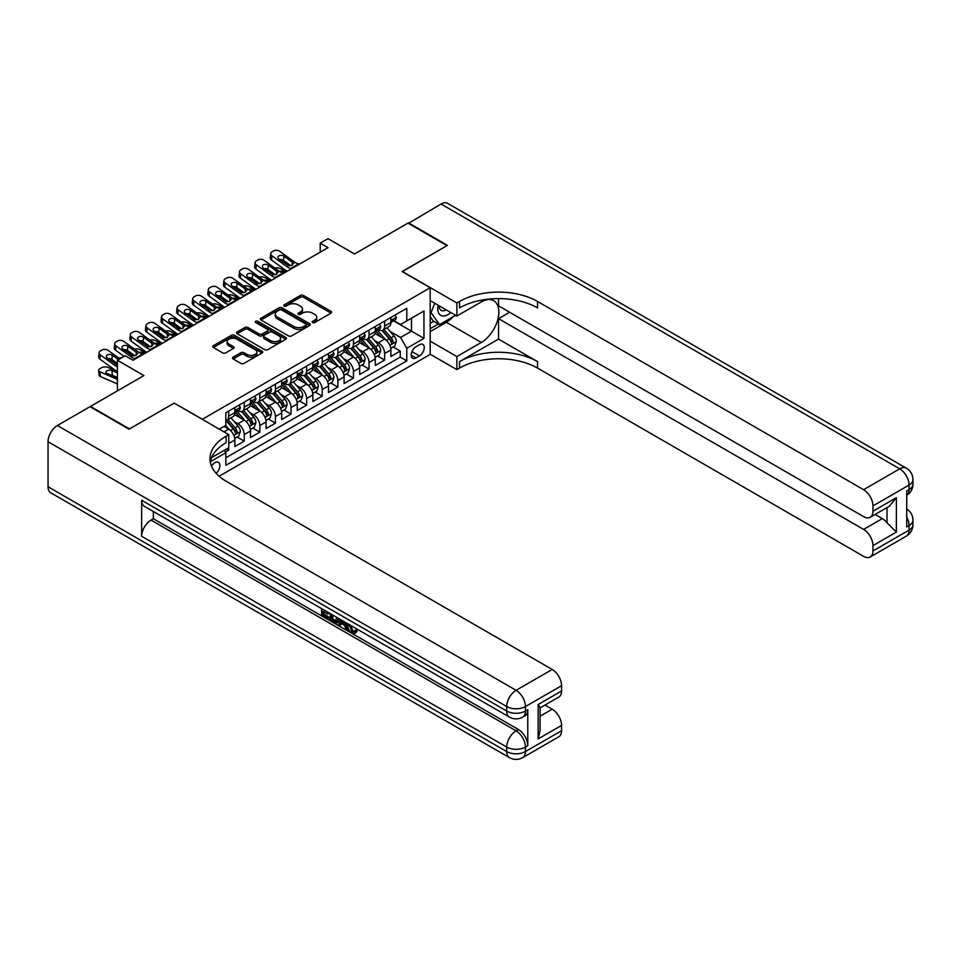 <?xml version="1.0" encoding="UTF-8"?>
<svg xmlns="http://www.w3.org/2000/svg" width="961" height="961" viewBox="0 0 961 961"><rect width="100%" height="100%" fill="white"/><g stroke="black" fill="none" stroke-linecap="round" stroke-linejoin="round"><path stroke-width="1.44" d="M312.613 322.536A1.514 0.877 0 0 0 314.752 322.536L331.028 313.142A2.162 1.249 0 0 0 331.653 312.265A2.162 1.249 0 0 0 331.028 311.376L303.46 295.459A2.162 1.249 0 0 0 300.397 295.459L284.132 304.853A1.514 0.877 0 0 0 283.687 305.478A1.514 0.877 0 0 0 284.132 306.091A1.514 0.877 0 0 0 286.27 306.091L288.372 304.877A6.931 4 0 0 1 298.174 304.877L300.469 306.211A6.931 4 0 0 1 302.499 309.034A6.931 4 0 0 1 300.469 311.869L298.366 313.082A1.514 0.877 0 0 0 297.922 313.694A1.514 0.877 0 0 0 298.366 314.319A1.514 0.877 0 0 0 300.517 314.319L302.619 313.106A6.931 4 0 0 1 312.421 313.106L314.715 314.427A6.931 4 0 0 1 316.746 317.262A6.931 4 0 0 1 314.715 320.085L312.613 321.298A1.514 0.877 0 0 0 312.169 321.923A1.514 0.877 0 0 0 312.613 322.536L312.613 321.298M216.129 473.317A7.063 4.072 120 0 0 219.721 467.178A7.063 4.072 120 0 0 218.435 462.313A7.063 4.072 120 0 0 214.904 462.661A7.063 4.072 120 0 0 211.516 466.157M233.175 357.18A2.162 1.249 0 0 0 232.538 358.057A2.162 1.249 0 0 0 233.175 358.946L240.899 363.402A2.162 1.249 0 0 0 243.962 363.402L262.041 352.975A2.162 1.249 0 0 0 262.677 352.086A2.162 1.249 0 0 0 262.041 351.209L234.472 335.293A2.162 1.249 0 0 0 231.409 335.293L213.342 345.72A2.162 1.249 0 0 0 212.705 346.609A2.162 1.249 0 0 0 213.342 347.498L222.676 352.891A2.162 1.249 0 0 0 225.739 352.891L233.475 348.423A2.162 1.249 0 0 0 234.112 347.534A2.162 1.249 0 0 0 233.475 346.657L228.85 343.978A5.79 3.339 0 0 1 227.144 341.611A5.79 3.339 0 0 1 230.724 338.524A5.79 3.339 0 0 1 237.043 339.245L255.182 349.732A5.79 3.339 0 0 1 256.875 352.086A5.79 3.339 0 0 1 253.308 355.186A5.79 3.339 0 0 1 246.989 354.453L243.962 352.711A2.162 1.249 0 0 0 240.899 352.711L233.175 357.18L233.175 358.946M174.337 403.224L202.423 419.248L430.204 287.747L402.118 271.531L446.973 245.632L407.969 223.12L354.537 253.968L328.013 238.652L320.205 243.157L328.013 247.662L133.002 360.255L125.194 355.75L117.398 360.255L117.398 390.875M174.337 403.043L129.483 428.93L90.49 406.419L143.922 375.571L117.398 360.255M288.528 335.918A2.162 1.249 0 0 0 291.591 335.918L309.658 325.479A2.162 1.249 0 0 0 310.295 324.59A2.162 1.249 0 0 0 309.658 323.713L282.102 307.796A2.162 1.249 0 0 0 279.038 307.796L260.96 318.235A2.162 1.249 0 0 0 260.335 319.112A2.162 1.249 0 0 0 260.96 320.001L288.528 335.918M256.287 322.872A1.514 0.877 0 0 1 257.824 323.076L285.825 339.245L267.783 349.66A2.162 1.249 0 0 1 264.719 349.66L237.151 333.743L237.151 331.977A2.162 1.249 0 0 0 236.514 332.866A2.162 1.249 0 0 0 237.151 333.743M237.151 331.977L244.887 327.509A2.162 1.249 0 0 1 247.95 327.509L259.122 333.972A2.162 1.249 0 0 0 262.185 333.972L267.326 331.004A2.162 1.249 0 0 0 267.951 330.116A2.162 1.249 0 0 0 267.326 329.239L255.686 322.512A1.514 0.877 0 0 1 255.242 321.899A1.514 0.877 0 0 1 256.179 321.094A1.514 0.877 0 0 1 257.824 321.274L285.849 337.455A2.162 1.249 0 0 1 286.486 338.344A2.162 1.249 0 0 1 285.849 339.233L285.849 337.455M225.391 452.018L228.634 450.144L226.604 448.979M228.79 443.477L234.868 439.97L234.868 446.541L244.238 441.135L237.139 437.039M234.076 421.495L237.992 423.753A8.829 5.093 60 0 1 244.238 434.564L250.473 430.96L250.473 437.531L259.83 432.138L252.731 428.029M249.68 412.485L253.596 414.744A8.829 5.093 60 0 1 259.83 425.555L266.077 421.951L266.077 428.534L275.435 423.128L268.335 419.032M265.272 403.476L269.2 405.746A8.829 5.093 60 0 1 275.435 416.545L281.681 412.942L281.681 419.525L291.039 414.119L283.939 410.023M280.876 394.466L284.792 396.737A8.829 5.093 60 0 1 291.039 407.536L297.273 403.944L297.273 410.515L306.643 405.11L299.544 401.013M296.481 385.469L300.397 387.727A8.829 5.093 60 0 1 306.643 398.539L312.878 394.935L312.878 401.506L322.235 396.1L315.136 392.004M312.085 376.46L316.001 378.718A8.829 5.093 60 0 1 322.235 389.529L328.482 385.926L328.482 392.496L337.84 387.091L330.74 382.995M327.677 367.45L331.605 369.709A8.829 5.093 60 0 1 337.84 380.52L344.086 376.916L344.086 383.487L353.444 378.093L346.344 373.985M343.281 358.441L347.197 360.699A8.829 5.093 60 0 1 353.444 371.511L359.678 367.907L359.678 374.49L369.036 369.084L361.949 364.988M358.885 349.432L362.802 351.702A8.829 5.093 60 0 1 369.036 362.501L375.283 358.897L375.283 365.48L384.64 360.075L384.64 353.504A8.829 5.093 -120 0 0 378.406 342.693L374.49 340.434M377.541 355.978L384.64 360.075M234.868 439.97A8.829 5.093 -120 0 0 228.634 429.159L223.949 426.456M250.473 430.96A8.829 5.093 -120 0 0 244.238 420.149L234.58 414.587M266.077 421.951A8.829 5.093 -120 0 0 259.83 411.14L250.184 405.578M281.681 412.942A8.829 5.093 -120 0 0 275.435 402.142L265.789 396.569M297.273 403.944A8.829 5.093 -120 0 0 291.039 393.133L281.393 387.559M312.878 394.935A8.829 5.093 -120 0 0 306.643 384.124L296.985 378.55M328.482 385.926A8.829 5.093 -120 0 0 322.235 375.114L312.589 369.541M344.086 376.916A8.829 5.093 -120 0 0 337.84 366.105L328.194 360.543M359.678 367.907A8.829 5.093 -120 0 0 353.444 357.096L343.798 351.534M375.283 358.897A8.829 5.093 -120 0 0 369.036 348.098L359.39 342.524M419.428 344.759L416.005 346.741A6.835 3.952 120 0 0 411.536 352.771A6.835 3.952 120 0 0 412.581 358.249A6.835 3.952 120 0 0 416.005 357.912L419.428 355.93A6.835 3.952 120 0 0 423.897 349.9A6.835 3.952 120 0 0 422.852 344.422A6.835 3.952 120 0 0 419.428 344.759M219.12 476.26L430.204 354.405L430.204 287.747M224.381 450.253L225.823 452.763L225.823 465.364L406.791 360.88L406.791 348.278L400.557 337.467L390.082 331.425M225.823 452.763L210.315 461.712M219.276 429.159L225.823 425.375L225.823 412.762L406.791 308.277L406.791 320.89L423.957 310.98L423.957 338.368L406.791 348.278M237.908 410.731L237.992 410.779A8.829 5.093 60 0 0 242.4 411.224L248.647 407.62A8.829 5.093 -120 0 0 250.473 403.584L250.473 398.539M253.512 401.734L253.596 401.782A8.829 5.093 60 0 0 258.004 402.215L264.251 398.611A8.829 5.093 -120 0 0 266.077 394.575L266.077 389.529M269.116 392.725L269.2 392.773A8.829 5.093 60 0 0 273.609 393.205L279.843 389.601A8.829 5.093 -120 0 0 281.681 385.565L281.681 380.52M284.72 383.715L284.792 383.763A8.829 5.093 60 0 0 289.213 384.196L295.447 380.592A8.829 5.093 -120 0 0 297.273 376.556L297.273 371.511M300.312 374.706L300.397 374.754A8.829 5.093 60 0 0 304.805 375.198L311.052 371.595A8.829 5.093 -120 0 0 312.878 367.546L312.878 362.501M315.917 365.697L316.001 365.745A8.829 5.093 60 0 0 320.409 366.189L326.656 362.585A8.829 5.093 -120 0 0 328.482 358.537L328.482 353.504M331.521 356.699L331.605 356.735A8.829 5.093 60 0 0 336.014 357.18L342.248 353.576A8.829 5.093 -120 0 0 344.086 349.54L344.086 344.494M347.113 347.69L347.197 347.738A8.829 5.093 60 0 0 351.618 348.17L357.852 344.567A8.829 5.093 -120 0 0 359.678 340.53L359.678 335.485M362.717 338.68L362.802 338.728A8.829 5.093 60 0 0 367.21 339.161L373.457 335.557A8.829 5.093 -120 0 0 375.283 331.521L375.283 326.476M225.823 457.796L400.244 357.108L400.244 351.065L390.887 356.471L390.887 349.9A8.829 5.093 -120 0 0 384.64 339.089L374.994 333.515M378.322 329.671L378.406 329.719A8.829 5.093 -120 0 0 382.814 330.152A8.829 5.093 -120 0 0 384.64 326.115L384.64 321.07M382.814 330.152L389.061 326.548A8.829 5.093 -120 0 0 390.887 322.512L390.887 317.466M228.634 411.14L228.634 416.185A8.829 5.093 60 0 1 226.808 420.233A8.829 5.093 60 0 1 225.823 420.582M226.808 420.233L233.042 416.63A8.829 5.093 -120 0 0 234.868 412.581L234.868 407.536M244.238 402.142L244.238 407.176A8.829 5.093 60 0 1 242.4 411.224M259.83 393.133L259.83 398.178A8.829 5.093 60 0 1 258.004 402.215M275.435 384.124L275.435 389.169A8.829 5.093 60 0 1 273.609 393.205M291.039 375.114L291.039 380.16A8.829 5.093 60 0 1 289.213 384.196M306.643 366.105L306.643 371.15A8.829 5.093 60 0 1 304.805 375.198M322.235 357.096L322.235 362.141A8.829 5.093 60 0 1 320.409 366.189M337.84 348.098L337.84 353.143A8.829 5.093 60 0 1 336.014 357.18M353.444 339.089L353.444 344.134A8.829 5.093 60 0 1 351.618 348.17M369.036 330.079L369.036 335.125A8.829 5.093 60 0 1 367.21 339.161M369.036 362.501L369.036 369.084M353.444 371.511L353.444 378.093M337.84 380.52L337.84 387.091M322.235 389.529L322.235 396.1M306.643 398.539L306.643 405.11M291.039 407.536L291.039 414.119M275.435 416.545L275.435 423.128M259.83 425.555L259.83 432.138M244.238 434.564L244.238 441.135M228.634 447.802L228.634 450.144M400.557 337.467L411.476 331.161L411.476 318.187L423.957 310.98M393.614 320.842L423.957 338.368M393.926 320.662L400.557 324.494L406.791 320.89M320.205 243.157L320.205 252.166M393.145 346.969L400.244 351.065M400.244 357.108L406.791 360.88M313.214 322.752L314.715 321.887A6.931 4 0 0 0 316.746 319.064L316.746 317.262M302.499 309.034L302.499 310.835A6.931 4 0 0 1 300.469 313.67L298.979 314.535M331.028 311.376L331.028 313.142L303.46 297.261A2.162 1.249 0 0 0 300.397 297.261L284.732 306.307M309.634 325.491L282.102 309.598A2.162 1.249 0 0 0 279.038 309.598L260.996 320.013L260.96 318.235M305.838 325.214A1.514 0.877 0 0 0 306.283 324.59A1.514 0.877 0 0 0 305.838 323.977L281.633 310.007A1.514 0.877 0 0 0 279.495 310.007L277.273 311.292A6.931 4 0 0 0 275.242 314.115A6.931 4 0 0 0 277.273 316.95L293.814 326.5A6.931 4 0 0 0 303.616 326.5L305.838 325.214L305.838 327.016A1.514 0.877 0 0 0 306.283 326.392L306.283 324.59M275.242 314.115L275.242 315.917A6.931 4 0 0 0 277.273 318.752L277.273 316.95M305.838 327.016L303.616 328.302A6.931 4 0 0 1 293.814 328.302L277.273 318.752M237.187 333.767L244.887 329.311L244.887 327.509M267.951 330.116L267.951 331.917A2.162 1.249 0 0 1 267.326 332.806L262.185 335.773A2.162 1.249 0 0 1 259.122 335.773L247.95 329.311A2.162 1.249 0 0 0 244.887 329.311M270.726 340.662A5.79 3.339 0 0 0 277.044 341.383A5.79 3.339 0 0 0 280.612 338.296A5.79 3.339 0 0 0 278.918 335.93L272.528 332.242A2.162 1.249 0 0 0 269.464 332.242L264.335 335.209A2.162 1.249 0 0 0 263.698 336.086A2.162 1.249 0 0 0 264.335 336.975L270.726 340.662L270.726 342.464A5.79 3.339 0 0 0 277.044 343.185A5.79 3.339 0 0 0 280.612 340.098L280.612 338.296M263.698 336.086L263.698 337.888A2.162 1.249 0 0 0 264.335 338.777L264.335 336.975M270.726 342.464L264.335 338.777M256.875 352.086L256.875 353.888A5.79 3.339 0 0 1 253.308 356.987A5.79 3.339 0 0 1 246.989 356.255L243.962 354.513A2.162 1.249 0 0 0 240.899 354.513L233.199 358.958M227.144 341.611L227.144 343.413A5.79 3.339 0 0 0 228.85 345.78L228.85 343.978M233.475 346.657L233.475 348.423L228.85 345.78M262.005 352.987L234.472 337.095A2.162 1.249 0 0 0 231.409 337.095L213.366 347.51L213.342 345.72M390.755 348.35L394.779 346.02L396.34 341.515A5.85 3.376 -120 0 0 394.07 336.026L386.935 327.773M286.81 271.458L279.315 268.215A4.409 2.21 -5.9 0 0 274.798 268.023M385.505 339.653L377.361 330.224M273.933 273.765L271.507 272.72L271.651 274.065M380.868 336.915L376.147 331.437A14.007 8.084 -120 0 0 375.715 330.944M382.022 330.476L389.229 338.825A5.85 3.376 60 0 1 391.319 342.849C392.196 344.026 392.821 343.666 393.181 341.768A5.85 3.376 -120 0 0 391.103 337.743L383.98 329.491M382.442 330.332L390.19 339.305A2.979 1.718 60 0 1 390.947 340.47L393.181 341.768M270.245 271.098A4.409 2.21 -5.9 0 0 270.245 271.374A4.409 2.21 -5.9 0 0 271.507 272.72M279.459 271.398A3.532 1.766 174.1 0 1 283.483 271.434L285.405 272.263M391.319 342.849L391.74 343.545M292.036 268.431L290.967 268.347A11.027 6.367 60 0 1 286.943 266.665L271.999 255.854L271.507 260.047A4.409 2.847 -173.3 0 1 270.245 257.728L270.738 253.548A4.409 2.847 6.7 0 0 271.999 255.854M287.087 271.29A16.553 9.55 60 0 1 286.45 270.846L271.507 260.047M395.019 315.088L396.34 317.382A5.85 3.376 60 0 1 395.127 319.965L392.172 321.683A5.85 3.376 -120 0 0 393.181 320.325L393.061 319.809M299.832 263.927L298.775 263.843A11.027 6.367 60 0 1 294.739 262.161L279.795 251.362A4.409 2.847 6.7 0 0 273.585 250.917L272.023 251.818A4.409 2.847 6.7 0 0 270.738 253.548M292.312 265.188L292.18 262.137L293.057 263.134L292.192 265.26L288.624 265.692L278.978 259.074A3.532 2.282 -173.3 0 1 277.969 257.224A3.532 2.282 -173.3 0 1 278.99 255.842A3.532 2.282 -173.3 0 1 283.963 256.191L283.483 260.383L290.895 265.741M283.483 260.383A3.532 2.282 6.7 0 0 279.711 259.602M292.18 262.137L283.963 256.191M294.739 262.161L293.225 263.77M391.079 321.947L391.103 321.947A5.85 3.376 -120 0 0 392.172 321.683M392.436 319.893L393.181 320.325C392.821 319.448 392.196 319.809 391.319 321.406A5.85 3.376 60 0 1 390.887 322.247M438.18 305.238A14.343 8.277 120 0 0 442.841 315.989A14.343 8.277 120 0 0 450.769 312.505M439.117 305.778A9.814 5.67 120 0 0 441.147 310.355A9.814 5.67 120 0 0 442.589 310.799A9.814 5.67 120 0 0 446.132 309.826M455.634 315.304L439.489 324.626L433.243 321.022L430.204 316.698M439.489 324.626L431.057 312.649L434.708 303.232M430.204 312.145L431.057 312.649M408.437 223.384L441.039 204.02L899.712 468.836A13.238 7.64 120 0 1 906.331 468.175A13.238 13.238 0 0 1 912.95 479.647A13.238 7.64 180 0 1 909.07 485.053L872.96 505.894A13.238 7.64 -120 0 0 863.591 489.69L899.712 468.836A13.238 7.64 60 0 1 909.07 485.053L909.07 489.557L906.728 490.903L906.728 526.928L909.07 525.583L909.07 530.088A13.238 7.64 60 0 1 906.331 536.142L870.21 556.996A13.238 7.64 -120 0 0 872.96 550.941L909.07 530.088A13.238 7.64 0 0 0 912.95 524.682A13.238 13.238 0 0 1 906.331 536.142M408.437 222.844L447.442 245.367L402.275 271.627M430.204 341.155L456.871 356.567L481.293 342.464A24.818 14.331 120 0 0 497.51 320.59A24.818 14.331 120 0 0 493.702 300.697A24.818 14.331 120 0 0 481.293 301.934L456.871 316.025L456.871 302.967L459.526 301.442A55.161 31.845 180 0 1 537.535 301.442L863.591 489.69M456.871 356.567L456.871 369.625L459.526 368.087A55.161 31.845 180 0 1 537.535 368.087L863.591 556.347A13.238 7.64 -120 0 0 870.21 556.996M498.531 339.089L459.526 361.6A55.161 31.845 180 0 1 537.535 361.6L498.531 339.089L498.531 318.644L509.606 312.241M498.531 298.595L498.531 305.85L863.591 516.622A13.238 7.64 -120 0 0 870.21 517.27A13.238 7.64 -120 0 0 872.96 511.216L896.361 497.702L896.361 532.106L887.003 522.748L887.003 507.588M896.361 532.106L872.96 545.62L872.96 550.941M872.96 545.62A13.238 7.64 -120 0 0 863.591 529.415L882.318 518.604A13.238 7.64 60 0 1 887.003 522.748M498.531 318.644L863.591 529.415M441.039 204.02A13.238 7.64 -60 0 1 447.658 203.372L906.331 468.175M430.204 300.625L456.871 316.025M402.275 271.446L456.871 302.967M430.204 354.225L456.871 369.625M872.96 505.894L872.96 511.216M875.123 514.447L882.318 518.604M459.526 301.442L459.526 307.916A55.161 31.845 180 0 1 537.535 307.916L537.535 301.442M870.21 517.27L889.357 506.219L896.361 497.702M453.22 316.698A24.818 14.331 -60 0 1 446.348 322.283L430.204 331.617M430.204 328.734L438.396 324.001M430.204 323.328L433.711 321.298M350.357 625.179L353.252 631.233L354.333 631.617M349.227 624.59L352.002 631.954L353.816 632.182L355.87 630.044L357.192 631.161L354.849 633.623L352.122 633.275C349.251 631.317 347.798 628.614 347.786 625.143L347.882 623.809M341.599 623.725L339.738 625.983L338.344 625.179L340.699 619.665M346.645 623.1L348.507 629.611L347.257 630.32L345.864 629.515L344.795 625.575L340.807 623.269L339.738 625.983M324.193 612.013L324.193 614.319L329.707 617.503L329.707 618.752L328.458 619.473L321.623 615.52L321.623 608.649M329.106 612.974L327.857 614.139L322.944 611.292L322.944 615.04L324.193 614.319M141.651 500.273L506.723 711.044A13.238 7.64 120 0 0 509.462 717.098L144.402 506.327A13.238 7.64 -60 0 1 141.651 500.273L141.651 536.298A13.238 7.64 -60 0 1 151.021 520.081L153.352 518.736L518.423 729.507A13.238 7.64 60 0 1 527.781 745.712L527.781 709.686A13.238 7.64 60 0 1 525.042 715.753L522.7 717.098A13.238 7.64 -120 0 0 525.439 711.044L527.781 709.686M153.352 518.736L153.352 511.504M337.84 618.019L337.948 619.485L339.161 618.776L337.9 622.332L336.65 623.052L330.26 620.506L330.26 613.635M129.014 429.207L174.181 403.127L228.79 434.648L226.135 436.186A55.161 31.845 -0 0 0 209.978 458.697A55.161 31.845 -0 0 0 226.135 481.221L552.203 669.469A13.238 7.64 60 0 1 561.56 685.686L525.439 706.539L525.439 711.044A13.238 7.64 -0 0 1 506.723 711.044L506.723 706.539L48.05 441.724A13.238 7.64 -60 0 1 57.408 425.507L90.022 406.683L129.014 429.207M228.79 434.648L228.79 447.718L211.54 457.676M538.16 704.509L540.094 707.44L540.094 730.588L538.16 738.913L538.16 704.509L561.56 690.995L561.56 685.686M561.56 690.995A13.238 7.64 60 0 1 558.821 697.061L540.094 707.861M48.05 486.759L506.723 751.574A13.238 7.64 120 0 0 509.462 757.628L50.789 492.825A13.238 7.64 -60 0 1 48.05 486.759L48.05 441.724M544.995 705.038L552.203 709.194A13.238 7.64 60 0 1 561.56 725.411L538.16 738.913M527.781 745.712L525.439 747.069L525.439 751.574L561.56 730.72L561.56 725.411M561.56 730.72A13.238 7.64 60 0 1 558.821 736.775L522.7 757.628A13.238 7.64 -120 0 0 525.439 751.574A13.238 7.64 -0 0 1 506.723 751.574L506.723 747.069L141.651 536.298M226.135 436.186L226.135 442.673A55.161 31.845 -0 0 0 210.267 461.941M322.944 615.04L328.458 618.223L329.707 617.503M328.458 618.223L328.458 619.473M322.944 609.406L328.41 612.565M327.857 612.89L327.857 614.139M337.948 619.485L336.65 623.052M331.581 614.403L331.581 620.025L333.515 621.142L335.725 621.647L336.53 617.25M332.83 615.124L332.83 619.304L336.975 620.926M331.581 620.025L332.83 619.304M333.515 621.142L334.764 620.422M344.903 622.091L347.257 630.32M341.936 620.386L341.203 622.26L344.398 624.097L343.666 621.371M342.729 620.83L342.452 621.539L343.942 622.392M341.203 622.26L342.452 621.539M352.002 631.954L353.252 631.233M349.107 625.899L350.297 625.203M354.621 630.764L355.942 631.882L357.192 631.161M355.942 631.882L354.849 633.623M375.15 357.36L379.187 355.029L380.736 350.525A5.85 3.376 -120 0 0 378.466 345.035L371.342 336.782M271.206 280.456L263.71 277.224A4.409 2.21 -5.9 0 0 259.194 277.032M369.913 348.663L361.756 339.233M258.329 282.774L255.914 281.729L256.046 283.075M365.276 345.924L360.543 340.446A14.007 8.084 -120 0 0 360.111 339.954M366.417 339.485L373.625 347.834A5.85 3.376 60 0 1 375.715 351.858C376.592 353.035 377.217 352.675 377.589 350.777A5.85 3.376 -120 0 0 375.499 346.753L368.375 338.5M366.838 339.341L374.586 348.314A2.979 1.718 60 0 1 375.343 349.48L377.589 350.777M254.641 280.107A4.409 2.21 -5.9 0 0 254.641 280.384A4.409 2.21 -5.9 0 0 255.914 281.729M263.867 280.396A3.532 1.766 174.1 0 1 267.879 280.444L269.801 281.273M375.715 351.858L376.135 352.555M359.546 366.369L363.582 364.039L365.144 359.534A5.85 3.376 -120 0 0 362.862 354.044L355.738 345.792M255.602 289.465L248.106 286.234A4.409 2.21 -5.9 0 0 243.589 286.042M354.309 357.672L346.164 348.242M242.737 291.784L240.31 290.739L240.442 292.084M349.672 354.921L344.939 349.456A14.007 8.084 -120 0 0 344.506 348.963M350.813 348.483L358.033 356.831A5.85 3.376 60 0 1 360.111 360.868C360.988 362.045 361.612 361.684 361.985 359.786A5.85 3.376 -120 0 0 359.894 355.75L352.771 347.498M351.245 348.35L358.994 357.324A2.979 1.718 60 0 1 359.738 358.489L361.985 359.786M239.049 289.117A4.409 2.21 -5.9 0 0 239.037 289.393A4.409 2.21 -5.9 0 0 240.31 290.739M248.262 289.405A3.532 1.766 174.1 0 1 252.275 289.453L254.197 290.282M360.111 360.868L360.543 361.552M343.954 375.367L347.978 373.048L349.54 368.543A5.85 3.376 -120 0 0 347.257 363.054L340.134 354.801M239.998 298.475L232.514 295.243A4.409 2.21 -5.9 0 0 227.997 295.051M338.704 366.682L330.56 357.252M227.132 300.793L224.706 299.748L224.85 301.093M334.068 363.931L329.347 358.453A14.007 8.084 -120 0 0 328.902 357.972M335.221 357.492L342.428 365.841A5.85 3.376 60 0 1 344.506 369.865C345.395 371.042 346.008 370.682 346.38 368.784A5.85 3.376 -120 0 0 344.302 364.76L337.167 356.507M335.641 357.36L343.389 366.333A2.979 1.718 60 0 1 344.134 367.498L346.38 368.784M223.445 298.126A4.409 2.21 -5.9 0 0 223.432 298.39A4.409 2.21 -5.9 0 0 224.706 299.748M232.658 298.415A3.532 1.766 174.1 0 1 236.67 298.463L238.592 299.291M344.506 369.865L344.939 370.562M328.35 384.376L332.374 382.058L333.935 377.553A5.85 3.376 -120 0 0 331.665 372.063L324.53 363.811M224.406 307.484L216.91 304.253A4.409 2.21 -5.9 0 0 212.393 304.06M323.1 375.691L314.956 366.249M211.528 309.802L209.102 308.757L209.246 310.103M318.475 372.94L313.742 367.462A14.007 8.084 -120 0 0 313.31 366.982M319.617 366.501L326.824 374.85A5.85 3.376 60 0 1 328.914 378.874C329.791 380.051 330.416 379.691 330.788 377.793A5.85 3.376 -120 0 0 328.698 373.769L321.575 365.516M320.037 366.369L327.785 375.331A2.979 1.718 60 0 1 328.542 376.496L330.788 377.793M207.84 307.136A4.409 2.21 -5.9 0 0 207.84 307.4A4.409 2.21 -5.9 0 0 209.102 308.757M217.054 307.424A3.532 1.766 174.1 0 1 221.078 307.46L223 308.289M328.914 378.874L329.335 379.571M276.432 277.441L275.375 277.357A11.027 6.367 60 0 1 271.338 275.675L256.395 264.864L255.914 269.056A4.409 2.847 -173.3 0 1 254.641 266.738L255.133 262.557A4.409 2.847 6.7 0 0 256.395 264.864M271.482 280.3A16.553 9.55 60 0 1 270.846 279.855L255.914 269.056M379.415 324.085L380.736 326.392A5.85 3.376 60 0 1 379.535 328.974L376.568 330.68A5.85 3.376 -120 0 0 377.589 329.335L377.457 328.818M284.228 272.936L283.171 272.852A11.027 6.367 60 0 1 279.134 271.17L264.203 260.359A4.409 2.847 6.7 0 0 257.98 259.926L256.419 260.827A4.409 2.847 6.7 0 0 255.133 262.557M276.708 274.197L276.588 271.146L277.453 272.143L276.6 274.269L273.02 274.702L263.374 268.083A3.532 2.282 -173.3 0 1 262.365 266.233A3.532 2.282 -173.3 0 1 263.398 264.852A3.532 2.282 -173.3 0 1 268.371 265.2L267.879 269.392L275.29 274.75M267.879 269.392A3.532 2.282 6.7 0 0 264.107 268.612M276.588 271.146L268.371 265.2M279.134 271.17L277.633 272.78M375.475 330.956L375.499 330.956A5.85 3.376 -120 0 0 376.568 330.68M376.832 328.902L377.589 329.335C377.217 328.458 376.592 328.818 375.715 330.416A5.85 3.376 60 0 1 375.283 331.257M260.827 286.45L259.77 286.354A11.027 6.367 60 0 1 255.734 284.684L240.803 273.873L240.31 278.065A4.409 2.847 -173.3 0 1 239.049 275.747L239.529 271.567A4.409 2.847 6.7 0 0 240.803 273.873M255.89 289.309A16.553 9.55 60 0 1 255.242 288.865L240.31 278.065M363.811 333.095L365.144 335.389A5.85 3.376 60 0 1 363.931 337.984L360.964 339.689A5.85 3.376 -120 0 0 361.985 338.344L361.865 337.828M268.636 281.945L267.566 281.849A11.027 6.367 60 0 1 263.542 280.18L248.599 269.368A4.409 2.847 6.7 0 0 242.376 268.936L240.827 269.837A4.409 2.847 6.7 0 0 239.529 271.567M261.104 283.207L260.984 280.156L261.86 281.141L260.996 283.267L257.416 283.711L247.77 277.092A3.532 2.282 -173.3 0 1 246.761 275.242A3.532 2.282 -173.3 0 1 247.794 273.861A3.532 2.282 -173.3 0 1 252.767 274.209L252.275 278.402L259.686 283.759M252.275 278.402A3.532 2.282 6.7 0 0 248.503 277.621M260.984 280.156L252.767 274.209M263.542 280.18L262.029 281.777M359.87 339.966L359.894 339.966A5.85 3.376 -120 0 0 360.964 339.689M361.228 337.912L361.985 338.344C361.612 337.467 360.988 337.828 360.111 339.425A5.85 3.376 60 0 1 359.678 340.254M245.235 295.459L244.166 295.363A11.027 6.367 60 0 1 240.13 293.682L225.198 282.882L224.706 287.063A4.409 2.847 -173.3 0 1 223.445 284.756L223.937 280.564A4.409 2.847 6.7 0 0 225.198 282.882M240.286 298.306A16.553 9.55 60 0 1 239.649 297.874L224.706 287.063M348.218 342.104L349.54 344.398A5.85 3.376 60 0 1 348.326 346.993L345.371 348.699A5.85 3.376 -120 0 0 346.38 347.353L346.26 346.837M253.031 290.955L251.974 290.859A11.027 6.367 60 0 1 247.938 289.177L232.994 278.378A4.409 2.847 6.7 0 0 226.784 277.945L225.222 278.846A4.409 2.847 6.7 0 0 223.937 280.564M245.511 292.216L245.379 289.165L246.256 290.15L245.391 292.276L241.812 292.721L232.178 286.102A3.532 2.282 -173.3 0 1 231.157 284.252A3.532 2.282 -173.3 0 1 232.19 282.87A3.532 2.282 -173.3 0 1 237.163 283.219L236.67 287.399L244.094 292.769M236.67 287.399A3.532 2.282 6.7 0 0 232.898 286.63M245.379 289.165L237.163 283.219M247.938 289.177L246.424 290.787M344.278 348.975L344.302 348.975A5.85 3.376 -120 0 0 345.371 348.699M345.624 346.921L346.38 347.353C346.02 346.477 345.395 346.837 344.506 348.435A5.85 3.376 60 0 1 344.086 349.263M229.631 304.469L228.574 304.373A11.027 6.367 60 0 1 224.538 302.691L209.594 291.892L209.102 296.072A4.409 2.847 -173.3 0 1 207.84 293.766L208.333 289.573A4.409 2.847 6.7 0 0 209.594 291.892M224.682 307.316A16.553 9.55 60 0 1 224.045 306.883L209.102 296.072M332.614 351.113L333.935 353.408A5.85 3.376 60 0 1 332.734 355.99L329.767 357.708A5.85 3.376 -120 0 0 330.788 356.363L330.656 355.846M237.427 299.964L236.37 299.868A11.027 6.367 60 0 1 232.334 298.186L217.39 287.387A4.409 2.847 6.7 0 0 211.18 286.943L209.618 287.844A4.409 2.847 6.7 0 0 208.333 289.573M229.907 301.213L229.775 298.162L230.652 299.159L229.799 301.286L226.219 301.718L216.573 295.111A3.532 2.282 -173.3 0 1 215.564 293.261A3.532 2.282 -173.3 0 1 216.585 291.88A3.532 2.282 -173.3 0 1 221.559 292.228L221.078 296.408L228.49 301.778M221.078 296.408A3.532 2.282 6.7 0 0 217.306 295.64M229.775 298.162L221.559 292.228M232.334 298.186L230.82 299.796M328.674 357.985L328.698 357.985A5.85 3.376 -120 0 0 329.767 357.708M330.031 355.918L330.788 356.363C330.416 355.474 329.791 355.834 328.914 357.444A5.85 3.376 60 0 1 328.482 358.273M312.745 393.385L316.782 391.055L318.343 386.55A5.85 3.376 -120 0 0 316.061 381.061L308.937 372.808M208.801 316.493L201.305 313.262A4.409 2.21 -5.9 0 0 196.789 313.058M307.508 384.688L299.364 375.258M195.924 318.812L193.509 317.755L193.641 319.1M302.871 381.949L298.138 376.472A14.007 8.084 -120 0 0 297.706 375.979M304.012 375.511L311.22 383.859A5.85 3.376 60 0 1 313.31 387.884C314.187 389.061 314.812 388.7 315.184 386.802A5.85 3.376 -120 0 0 313.094 382.778L305.97 374.526M304.445 375.379L312.181 384.34A2.979 1.718 60 0 1 312.938 385.505L315.184 386.802M192.236 316.133A4.409 2.21 -5.9 0 0 192.236 316.409A4.409 2.21 -5.9 0 0 193.509 317.755M201.462 316.433A3.532 1.766 174.1 0 1 205.474 316.469L207.396 317.298M313.31 387.884L313.73 388.58M214.027 313.466L212.97 313.382A11.027 6.367 60 0 1 208.933 311.7L193.99 300.901L193.509 305.081A4.409 2.847 -173.3 0 1 192.248 302.763L192.729 298.583A4.409 2.847 6.7 0 0 193.99 300.901M209.078 316.325A16.553 9.55 60 0 1 208.441 315.881L193.509 305.081M317.01 360.123L318.343 362.417A5.85 3.376 60 0 1 317.13 365L314.163 366.718A5.85 3.376 -120 0 0 315.184 365.372L315.064 364.844M221.835 308.961L220.766 308.877A11.027 6.367 60 0 1 216.73 307.196L201.798 296.396A4.409 2.847 6.7 0 0 195.576 295.952L194.014 296.853A4.409 2.847 6.7 0 0 192.729 298.583M214.303 310.223L214.183 307.172L215.048 308.169L214.195 310.295L210.615 310.727L200.969 304.12A3.532 2.282 -173.3 0 1 199.96 302.259A3.532 2.282 -173.3 0 1 200.993 300.877A3.532 2.282 -173.3 0 1 205.966 301.237L205.474 305.418L212.886 310.775M205.474 305.418A3.532 2.282 6.7 0 0 201.702 304.637M214.183 307.172L205.966 301.237M216.73 307.196L215.228 308.805M313.07 366.982L313.094 366.982A5.85 3.376 -120 0 0 314.163 366.718M314.427 364.928L315.184 365.372C314.812 364.483 314.187 364.844 313.31 366.453A5.85 3.376 60 0 1 312.878 367.282M297.141 402.395L301.177 400.064L302.739 395.56A5.85 3.376 -120 0 0 300.457 390.07L293.333 381.817M193.197 325.503L185.701 322.259A4.409 2.21 -5.9 0 0 181.185 322.067M291.904 393.698L283.759 384.268M180.332 327.809L177.905 326.764L178.037 328.109M287.267 390.959L282.534 385.481A14.007 8.084 -120 0 0 282.102 384.989M288.408 384.52L295.628 392.869A5.85 3.376 60 0 1 297.706 396.893C298.583 398.07 299.207 397.71 299.58 395.812A5.85 3.376 -120 0 0 297.502 391.788L290.366 383.535M288.841 384.376L296.589 393.349A2.979 1.718 60 0 1 297.333 394.515L299.58 395.812M176.644 325.142A4.409 2.21 -5.9 0 0 176.632 325.419A4.409 2.21 -5.9 0 0 177.905 326.764M185.857 325.443A3.532 1.766 174.1 0 1 189.87 325.479L191.792 326.308M297.706 396.893L298.138 397.59M198.422 322.476L197.365 322.391A11.027 6.367 60 0 1 193.329 320.71L178.398 309.898L177.905 314.091A4.409 2.847 -173.3 0 1 176.644 311.772L177.136 307.592A4.409 2.847 6.7 0 0 178.398 309.898M193.485 325.335A16.553 9.55 60 0 1 192.849 324.89L177.905 314.091M301.406 369.12L302.739 371.426A5.85 3.376 60 0 1 301.526 374.009L298.559 375.715A5.85 3.376 -120 0 0 299.58 374.37L299.46 373.853M206.231 317.971L205.161 317.887A11.027 6.367 60 0 1 201.137 316.205L186.194 305.394A4.409 2.847 6.7 0 0 179.983 304.961L178.422 305.862A4.409 2.847 6.7 0 0 177.136 307.592M198.699 319.232L198.579 316.181L199.456 317.178L198.591 319.304L195.011 319.737L185.365 313.118A3.532 2.282 -173.3 0 1 184.356 311.268A3.532 2.282 -173.3 0 1 185.389 309.886A3.532 2.282 -173.3 0 1 190.362 310.235L189.87 314.427L197.281 319.785M189.87 314.427A3.532 2.282 6.7 0 0 186.098 313.646M198.579 316.181L190.362 310.235M201.137 316.205L199.624 317.815M297.478 375.991L297.502 375.991A5.85 3.376 -120 0 0 298.559 375.715M298.823 373.937L299.58 374.37C299.207 373.493 298.583 373.853 297.706 375.451A5.85 3.376 60 0 1 297.273 376.292M281.549 411.404L285.573 409.074L287.135 404.569A5.85 3.376 -120 0 0 284.864 399.079L277.729 390.827M177.593 334.5L170.109 331.269A4.409 2.21 -5.9 0 0 165.592 331.077M276.3 402.707L268.155 393.277M164.727 336.818L162.301 335.773L162.445 337.119M271.663 399.956L266.942 394.49A14.007 8.084 -120 0 0 266.509 393.998M272.816 393.529L280.023 401.866A5.85 3.376 60 0 1 282.102 405.902C282.99 407.08 283.615 406.719 283.976 404.821A5.85 3.376 -120 0 0 281.897 400.785L274.762 392.532M273.236 393.385L280.984 402.359A2.979 1.718 60 0 1 281.729 403.524L283.976 404.821M161.04 334.152A4.409 2.21 -5.9 0 0 161.04 334.428A4.409 2.21 -5.9 0 0 162.301 335.773M170.253 334.44A3.532 1.766 174.1 0 1 174.277 334.488L176.187 335.317M282.102 405.902L282.534 406.587M182.83 331.485L181.761 331.389A11.027 6.367 60 0 1 177.737 329.719L162.793 318.908L162.301 323.1A4.409 2.847 -173.3 0 1 161.04 320.782L161.532 316.601A4.409 2.847 6.7 0 0 162.793 318.908M177.881 334.344A16.553 9.55 60 0 1 177.244 333.899L162.301 323.1M285.813 378.129L287.135 380.424A5.85 3.376 60 0 1 285.922 383.019L282.966 384.724A5.85 3.376 -120 0 0 283.976 383.379L283.855 382.862M190.626 326.98L189.569 326.896A11.027 6.367 60 0 1 185.533 325.214L170.59 314.403A4.409 2.847 6.7 0 0 164.379 313.971L162.817 314.872A4.409 2.847 6.7 0 0 161.532 316.601M183.107 328.242L182.974 325.19L183.851 326.175L182.986 328.302L179.407 328.746L169.773 322.127A3.532 2.282 -173.3 0 1 168.764 320.277A3.532 2.282 -173.3 0 1 169.785 318.896A3.532 2.282 -173.3 0 1 174.758 319.244L174.277 323.437L181.689 328.794M174.277 323.437A3.532 2.282 6.7 0 0 170.493 322.656M182.974 325.19L174.758 319.244M185.533 325.214L184.019 326.812M281.873 385.001L281.897 385.001A5.85 3.376 -120 0 0 282.966 384.724M283.219 382.946L283.976 383.379C283.615 382.502 282.99 382.862 282.102 384.46A5.85 3.376 60 0 1 281.681 385.289M265.945 420.413L269.981 418.083L271.531 413.578A5.85 3.376 -120 0 0 269.26 408.089L262.125 399.836M162.001 343.509L154.505 340.278A4.409 2.21 -5.9 0 0 149.988 340.086M260.707 411.716L252.551 402.287M149.123 345.828L146.697 344.783L146.841 346.128M256.07 408.966L251.338 403.5A14.007 8.084 -120 0 0 250.905 403.007M257.212 402.527L264.419 410.876A5.85 3.376 60 0 1 266.509 414.912C267.386 416.077 268.011 415.717 268.383 413.831A5.85 3.376 -120 0 0 266.293 409.794L259.17 401.542M257.632 402.395L265.38 411.368A2.979 1.718 60 0 1 266.137 412.533L268.383 413.831M145.435 343.161A4.409 2.21 -5.9 0 0 145.435 343.437A4.409 2.21 -5.9 0 0 146.697 344.783M154.649 343.449A3.532 1.766 174.1 0 1 158.673 343.497L160.595 344.326M266.509 414.912L266.93 415.596M167.226 340.494L166.169 340.398A11.027 6.367 60 0 1 162.133 338.716L147.189 327.917L146.697 332.098A4.409 2.847 -173.3 0 1 145.435 329.791L145.928 325.599A4.409 2.847 6.7 0 0 147.189 327.917M162.277 343.353A16.553 9.55 60 0 1 161.64 342.909L146.697 332.098M270.209 387.139L271.531 389.433A5.85 3.376 60 0 1 270.329 392.028L267.362 393.734A5.85 3.376 -120 0 0 268.383 392.388L268.251 391.872M175.022 335.99L173.965 335.894A11.027 6.367 60 0 1 169.929 334.224L154.997 323.413A4.409 2.847 6.7 0 0 148.775 322.98L147.213 323.881A4.409 2.847 6.7 0 0 145.928 325.599M167.502 337.251L167.382 334.2L168.247 335.185L167.394 337.311L163.814 337.755L154.168 331.137A3.532 2.282 -173.3 0 1 153.159 329.287A3.532 2.282 -173.3 0 1 154.192 327.905A3.532 2.282 -173.3 0 1 159.154 328.254L158.673 332.446L166.085 337.804M158.673 332.446A3.532 2.282 6.7 0 0 154.901 331.665M167.382 334.2L159.154 328.254M169.929 334.224L168.415 335.821M266.269 394.01L266.293 394.01A5.85 3.376 -120 0 0 267.362 393.734M267.626 391.956L268.383 392.388C268.011 391.511 267.386 391.872 266.509 393.469A5.85 3.376 60 0 1 266.077 394.298M250.34 429.411L254.377 427.092L255.938 422.588A5.85 3.376 -120 0 0 253.656 417.098L246.533 408.845M146.396 352.519L138.901 349.287A4.409 2.21 -5.9 0 0 134.384 349.095M245.103 420.726L236.959 411.296M133.531 354.837L131.104 353.792L131.237 355.138M240.466 417.975L235.733 412.497A14.007 8.084 -120 0 0 235.301 412.017M241.607 411.536L248.815 419.885A5.85 3.376 60 0 1 250.905 423.909C251.782 425.086 252.407 424.726 252.779 422.828A5.85 3.376 -120 0 0 250.689 418.804L243.565 410.551M242.04 411.404L249.776 420.377A2.979 1.718 60 0 1 250.533 421.543L252.779 422.828M129.831 352.17A4.409 2.21 -5.9 0 0 129.831 352.435A4.409 2.21 -5.9 0 0 131.104 353.792M139.057 352.459A3.532 1.766 174.1 0 1 143.069 352.495L144.991 353.324M250.905 423.909L251.326 424.606M151.622 349.504L150.565 349.408A11.027 6.367 60 0 1 146.528 347.726L131.585 336.927L131.104 341.107A4.409 2.847 -173.3 0 1 129.843 338.801L130.324 334.608A4.409 2.847 6.7 0 0 131.585 336.927M146.673 352.351A16.553 9.55 60 0 1 146.036 351.918L131.104 341.107M254.605 396.148L255.938 398.443A5.85 3.376 60 0 1 254.725 401.025L251.758 402.743A5.85 3.376 -120 0 0 252.779 401.398L252.659 400.881M159.43 344.999L158.361 344.903A11.027 6.367 60 0 1 154.325 343.221L139.393 332.422A4.409 2.847 6.7 0 0 133.171 331.977L131.609 332.878A4.409 2.847 6.7 0 0 130.324 334.608M151.898 346.248L151.778 343.209L152.655 344.194L151.79 346.32L148.21 346.753L138.564 340.146A3.532 2.282 -173.3 0 1 137.555 338.296A3.532 2.282 -173.3 0 1 138.588 336.915A3.532 2.282 -173.3 0 1 143.561 337.263L143.069 341.443L150.481 346.813M143.069 341.443A3.532 2.282 6.7 0 0 139.297 340.675M151.778 343.209L143.561 337.263M154.325 343.221L152.823 344.831M250.665 403.019L250.689 403.019A5.85 3.376 -120 0 0 251.758 402.743M252.022 400.965L252.779 401.398C252.407 400.509 251.782 400.869 250.905 402.479A5.85 3.376 60 0 1 250.473 403.308M234.736 438.42L238.772 436.09L240.334 431.585A5.85 3.376 -120 0 0 238.052 426.095L230.928 417.843M229.499 429.735L225.763 425.411M117.398 363.618L115.5 362.802L115.644 364.147M224.862 426.984L224.261 426.276M226.015 420.546L233.223 428.894A5.85 3.376 60 0 1 235.301 432.918C236.178 434.096 236.802 433.735 237.175 431.837A5.85 3.376 -120 0 0 235.097 427.813L227.961 419.561M226.436 420.413L234.184 429.375A2.979 1.718 60 0 1 234.928 430.54L237.175 431.837M114.239 361.18A4.409 2.21 -5.9 0 0 114.227 361.444A4.409 2.21 -5.9 0 0 115.5 362.802M121.506 357.876A4.409 2.21 -5.9 0 0 118.78 358.105M235.301 432.918L235.733 433.615M136.018 358.501L134.96 358.417A11.027 6.367 60 0 1 130.924 356.735L115.993 345.936L115.5 350.116A4.409 2.847 -173.3 0 1 114.239 347.81L114.731 343.618A4.409 2.847 6.7 0 0 115.993 345.936M124.137 356.363L115.5 350.116M239.013 405.158L240.334 407.452A5.85 3.376 60 0 1 239.121 410.035L236.154 411.752A5.85 3.376 -120 0 0 237.175 410.407L237.055 409.879M143.826 354.008L142.757 353.912A11.027 6.367 60 0 1 138.732 352.231L123.789 341.431A4.409 2.847 6.7 0 0 117.578 340.987L116.017 341.888A4.409 2.847 6.7 0 0 114.731 343.618M136.306 355.258L136.174 352.206L137.051 353.204L136.186 355.33L132.606 355.762L122.96 349.155A3.532 2.282 -173.3 0 1 121.951 347.305A3.532 2.282 -173.3 0 1 122.984 345.924A3.532 2.282 -173.3 0 1 127.957 346.272L127.465 350.453L134.876 355.81M127.465 350.453A3.532 2.282 6.7 0 0 123.693 349.684M136.174 352.206L127.957 346.272M138.732 352.231L137.219 353.84M235.073 412.029L235.097 412.029A5.85 3.376 -120 0 0 236.154 411.752M236.418 409.963L237.175 410.407C236.802 409.518 236.19 409.879 235.301 411.488A5.85 3.376 60 0 1 234.868 412.317M117.398 371.487L107.704 367.294A4.409 2.21 -5.9 0 0 101.482 367.763L99.92 368.664A4.409 2.21 -5.9 0 0 98.635 370.453A4.409 2.21 -5.9 0 0 99.896 371.799L100.388 376.556A4.409 2.21 174.1 0 1 99.115 375.198L98.635 370.453M117.398 379.679A16.553 9.55 -120 0 0 114.839 378.25L99.896 371.799M117.398 384.208A11.027 6.367 -120 0 0 115.332 382.995L100.388 376.556M117.398 377.625L106.875 373.397A3.532 1.766 174.1 0 1 105.854 372.315A3.532 1.766 174.1 0 1 106.899 370.886A3.532 1.766 174.1 0 1 111.872 370.514L117.398 372.904M117.398 377.445L112.353 375.27A3.532 1.766 -5.9 0 0 110.383 374.91M117.398 366.922A11.027 6.367 60 0 1 115.332 365.745L100.388 354.933L99.896 359.126A4.409 2.847 -173.3 0 1 98.635 356.807L99.127 352.627A4.409 2.847 6.7 0 0 100.388 354.933M117.398 371.451A16.553 9.55 60 0 1 114.839 369.925L99.896 359.126M119.825 358.849L108.185 350.441A4.409 2.847 6.7 0 0 101.974 349.996L100.412 350.897A4.409 2.847 6.7 0 0 99.127 352.627M115.332 365.745L117.002 364.772L107.368 358.153A3.532 2.282 -173.3 0 1 106.359 356.303A3.532 2.282 -173.3 0 1 107.38 354.921A3.532 2.282 -173.3 0 1 112.353 355.282L111.872 359.462L117.398 363.462M111.872 359.462A3.532 2.282 6.7 0 0 108.088 358.681M118.419 359.666L112.353 355.282M223.949 431.861L228.634 429.159M237.992 423.753L244.238 420.149M253.596 414.744L259.83 411.14M269.2 405.746L275.435 402.142M284.792 396.737L291.039 393.133M300.397 387.727L306.643 384.124M316.001 378.718L322.235 375.114M331.605 369.709L337.84 366.105M347.197 360.699L353.444 357.096M362.802 351.702L369.036 348.098M378.406 342.693L384.64 339.089M384.64 326.115L390.887 322.512M228.634 416.185L234.868 412.581M244.238 407.176L250.473 403.584M259.83 398.178L266.077 394.575M275.435 389.169L281.681 385.565M291.039 380.16L297.273 376.556M306.643 371.15L312.878 367.546M322.235 362.141L328.482 358.537M337.84 353.143L344.086 349.54M353.444 344.134L359.678 340.53M369.036 335.125L375.283 331.521M384.64 353.504L390.887 349.9M411.957 351.606L419.428 355.93M411.164 355.126L416.005 357.912M314.715 321.887L314.715 320.085M298.366 314.319L298.366 313.082M300.469 313.67L300.469 311.869M284.132 306.091L284.132 304.853M300.397 297.261L300.397 295.459M303.46 297.261L303.46 295.459M279.038 309.598L279.038 307.796M282.102 309.598L282.102 307.796M309.658 325.479L309.658 323.713M293.814 328.302L293.814 326.5M303.616 328.302L303.616 326.5M247.95 329.311L247.95 327.509M259.122 335.773L259.122 333.972M262.185 335.773L262.185 333.972M267.326 332.806L267.326 331.004M257.824 323.076L257.824 321.274M240.899 354.513L240.899 352.711M243.962 354.513L243.962 352.711M246.989 356.255L246.989 354.453M231.409 337.095L231.409 335.293M234.472 337.095L234.472 335.293M262.041 352.975L262.041 351.209M389.866 345.347L396.304 341.635M391.103 337.743L394.07 336.026M386.442 340.434L389.229 338.825M283.483 271.434L283.627 272.888M396.304 317.31L390.887 320.445M288.624 265.692L286.943 266.665M298.775 263.843L290.967 268.347M459.526 361.6L459.526 368.087M537.535 361.6L537.535 368.087M906.728 517.078A13.238 7.64 60 0 1 909.07 525.583A13.238 7.64 180 0 0 912.95 520.177A13.238 13.238 0 0 0 906.728 508.958M906.728 495.371A13.238 13.238 0 0 0 912.95 484.152A13.238 7.64 0 0 1 909.07 489.557A13.238 7.64 60 0 1 906.728 495.347M446.348 322.283L481.293 342.464M57.408 425.507L516.081 690.322L552.203 669.469M151.021 520.081L516.081 730.853L518.423 729.507M540.094 716.185L552.203 709.194M516.081 690.322A13.238 7.64 120 0 0 506.723 706.539A13.238 7.64 180 0 0 525.439 706.539A13.238 7.64 -120 0 0 516.081 690.322M516.081 730.853A13.238 7.64 120 0 0 506.723 747.069A13.238 7.64 180 0 0 525.439 747.069A13.238 7.64 -120 0 0 516.081 730.853M374.261 354.357L380.7 350.645M375.499 346.753L378.466 345.035M370.838 349.444L373.625 347.834M267.879 280.444L268.023 281.897M358.657 363.366L365.108 359.642M359.894 355.75L362.862 354.044M355.234 358.441L358.033 356.831M252.275 289.453L252.431 290.907M343.053 372.375L349.504 368.652M344.302 364.76L347.257 363.054M339.641 367.45L342.428 365.841M236.67 298.463L236.826 299.904M327.461 381.385L333.899 377.661M328.698 373.769L331.665 372.063M324.037 376.46L326.824 374.85M221.078 307.46L221.222 308.913M380.7 326.32L375.283 329.455M273.02 274.702L271.338 275.675M283.171 272.852L275.375 277.357M365.108 335.329L359.678 338.452M257.416 283.711L255.734 284.684M267.566 281.849L259.77 286.354M349.504 344.338L344.086 347.462M241.812 292.721L240.13 293.682M251.974 290.859L244.166 295.363M333.899 353.336L328.482 356.471M226.219 301.718L224.538 302.691M236.37 299.868L228.574 304.373M311.857 390.394L318.295 386.67M313.094 382.778L316.061 381.061M308.433 385.469L311.22 383.859M205.474 316.469L205.618 317.923M318.295 362.345L312.878 365.48M210.615 310.727L208.933 311.7M220.766 308.877L212.97 313.382M296.252 399.392L302.703 395.68M297.502 391.788L300.457 390.07M292.841 394.478L295.628 392.869M189.87 325.479L190.026 326.932M302.703 371.354L297.273 374.49M195.011 319.737L193.329 320.71M205.161 317.887L197.365 322.391M280.648 408.401L287.099 404.677M281.897 400.785L284.864 399.079M277.236 403.476L280.023 401.866M174.277 334.488L174.421 335.942M287.099 380.364L281.681 383.487M179.407 328.746L177.737 329.719M189.569 326.896L181.761 331.389M265.056 417.41L271.495 413.686M266.293 409.794L269.26 408.089M261.632 412.485L264.419 410.876M158.673 343.497L158.817 344.939M271.495 389.373L266.077 392.496M163.814 337.755L162.133 338.716M173.965 335.894L166.169 340.398M249.452 426.42L255.89 422.696M250.689 418.804L253.656 417.098M246.028 421.495L248.815 419.885M143.069 352.495L143.213 353.948M255.89 398.383L250.473 401.506M148.21 346.753L146.528 347.726M158.361 344.903L150.565 349.408M233.847 435.429L240.298 431.705M235.097 427.813L238.052 426.095M230.436 430.504L233.223 428.894M240.298 407.38L234.868 410.515M132.606 355.762L130.924 356.735M142.757 353.912L134.96 358.417M114.839 378.25L116.281 377.409M111.872 370.514L112.353 375.27M270.245 271.374L270.425 273.188M912.95 520.177L912.95 524.682M912.95 479.647L912.95 484.152M509.462 717.098A13.238 13.238 0 0 0 522.7 717.098M509.462 757.628A13.238 13.238 0 0 0 522.7 757.628M254.641 280.384L254.821 282.198M239.037 289.393L239.229 291.207M223.432 298.39L223.625 300.204M207.84 307.4L208.02 309.214M192.236 316.409L192.428 318.223M176.632 325.419L176.824 327.233M161.04 334.428L161.22 336.242M145.435 343.437L145.616 345.239M129.831 352.435L130.023 354.249M114.227 361.444L114.419 363.258"/></g></svg>
